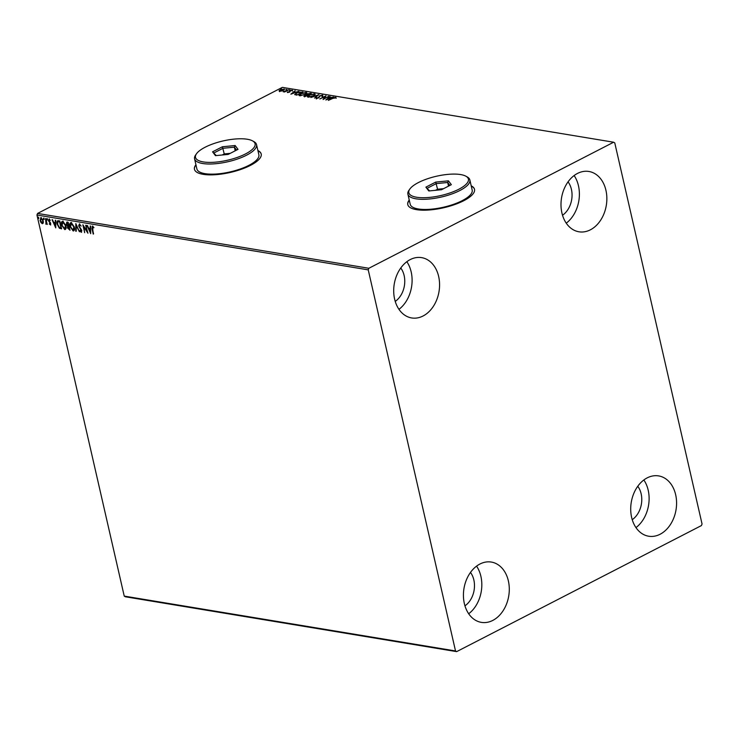 <?xml version="1.0" encoding="UTF-8"?>
<svg xmlns="http://www.w3.org/2000/svg" width="739" height="739" viewBox="0 0 739 739"><rect width="100%" height="100%" fill="white"/><g stroke="black" fill="none" stroke-linecap="round" stroke-linejoin="round"><path stroke-width="1.11" d="M409.24 200.038A34.234 11.085 -12.9 0 0 407.78 204.601A34.234 11.085 -12.9 0 0 428.823 210.015A34.234 11.085 -12.9 0 0 463.769 200.703A34.234 11.085 -12.9 0 0 474.512 189.313A34.234 11.085 -12.9 0 0 471.214 185.849M409.295 200.269A34.234 11.085 -12.9 0 0 407.808 204.712M195.927 164.723A34.234 11.085 -12.9 0 0 194.459 169.277A34.234 11.085 -12.9 0 0 215.511 174.7A34.234 11.085 -12.9 0 0 250.456 165.379A34.234 11.085 -12.9 0 0 261.2 153.989A34.234 11.085 -12.9 0 0 257.902 150.525M195.974 164.945A34.234 11.085 -12.9 0 0 194.486 169.388M660.103 534.251A30.567 22.697 -80.6 0 1 648.657 536.218A30.567 22.697 -80.6 0 1 630.718 510.002A30.567 22.697 -80.6 0 1 647.188 477.874A30.567 22.697 -80.6 0 1 658.643 475.907A30.567 22.697 -80.6 0 1 676.573 502.123A30.567 22.697 -80.6 0 1 660.103 534.251M423.096 315.978A30.567 22.697 -80.6 0 1 411.641 317.946A30.567 22.697 -80.6 0 1 393.711 291.729A30.567 22.697 -80.6 0 1 410.182 259.601A30.567 22.697 -80.6 0 1 421.627 257.634A30.567 22.697 -80.6 0 1 439.566 283.85A30.567 22.697 -80.6 0 1 423.096 315.978M590.378 229.82A30.567 22.697 -80.6 0 1 578.933 231.787A30.567 22.697 -80.6 0 1 561.003 205.571A30.567 22.697 -80.6 0 1 577.473 173.443A30.567 22.697 -80.6 0 1 588.918 171.476A30.567 22.697 -80.6 0 1 606.848 197.692A30.567 22.697 -80.6 0 1 590.378 229.82M492.811 620.409A30.567 22.697 -80.6 0 1 481.366 622.377A30.567 22.697 -80.6 0 1 463.436 596.161A30.567 22.697 -80.6 0 1 479.907 564.033A30.567 22.697 -80.6 0 1 491.352 562.065A30.567 22.697 -80.6 0 1 509.282 588.281A30.567 22.697 -80.6 0 1 492.811 620.409M43.315 222.966L42.363 223.723L40.978 222.578L40.082 220.462L40.996 217.756L43.268 220.989L43.315 222.966L42.363 223.723L40.978 222.578M40.497 217.811L40.996 217.756M46.012 223.649L45.513 218.596L47.268 224.434L46.64 223.52L45.726 224.093L46.234 223.529M46.834 224.37L46.991 223.335L45.726 224.093M50.732 224.868L49.282 224.074L49.421 223.621L50.123 224.323L50.363 223.621L48.488 220.591L49.023 219.077L50.095 220.01L49.966 220.499L49.236 219.797L48.913 220.638L50.446 222.753L50.575 225.007M50.123 224.323L50.714 223.437L50.141 223.076M50.317 220.324L49.587 219.612L48.913 220.638M58.483 220.749L59.804 220.961L61.605 228.859L59.342 228.203L57.199 224.231C56.617 221.949 57.042 220.785 58.483 220.749L57.587 220.822M68.21 222.356L70.02 230.245L67.471 227.945L67.618 226.356L66.261 224.185L67.083 222.171L68.21 222.356M66.602 222.227L67.083 222.171M75.831 223.612L79.442 231.806L76.228 225.515L76.219 231.279L75.748 231.196L75.831 223.612M85.687 225.247L87.932 233.21L83.756 226.864L84.671 232.674L82.86 224.785L87.036 231.122L85.687 225.247M93.955 227.64L92.597 226.975L93.225 234.087L92.005 228.757L92.403 226.171L93.677 227.252L93.604 227.824L92.661 226.947M368.234 269.864L455.52 650.957L456.656 651.632L701.431 525.568L702.05 523.988L614.765 142.895L613.629 142.221L368.853 268.275L368.234 269.864L36.95 215.012L124.235 596.105L455.52 650.957M90.685 233.672L86.99 225.469L88.625 228.166L90.213 228.434L90.223 225.995L90.694 226.079L90.685 233.672M81.124 226.106L79.932 224.638L79.101 226.032L81.826 230.623L81.235 232.305L79.84 230.78L80.071 230.356L81.059 231.492L81.401 230.586L78.667 225.949L79.369 224.009L81.031 225.94L79.526 224.813M81.549 232.258L79.84 230.78M81.059 231.492L81.752 230.402L80.902 229.524M74.325 227.132C74.879 229.386 74.482 230.66 73.143 230.956L69.983 226.448C69.448 224.194 69.845 222.929 71.203 222.661L74.325 227.132M73.752 230.873L73.143 230.956L69.983 226.448M70.556 222.744L71.203 222.661M65.919 225.737C66.464 228 66.067 229.275 64.727 229.57L61.577 225.053C61.032 222.799 61.439 221.534 62.797 221.266L65.919 225.737M65.337 229.487L64.727 229.57L61.577 225.053M62.15 221.349L62.797 221.266M55.739 227.88L52.044 219.677L53.679 222.384L55.268 222.642L55.268 220.213L55.739 220.287L55.739 227.88M47.453 219.455L47.241 220.056L46.733 219.335L46.945 218.735L47.435 219.954M47.592 219.871L46.733 219.335L46.945 218.735M44.118 218.901L43.906 219.501L43.398 218.781L43.61 218.181L44.1 219.4M44.257 219.317L43.398 218.781L43.61 218.181M38.677 218.005L38.474 218.596L37.957 217.885L38.169 217.284L38.659 218.504M38.825 218.421L37.957 217.885L38.169 217.284M283.979 89.243L283.49 90.278L281.467 91.036L279.554 91.22L279.12 90.648L280.303 89.752L284.727 89.114M279.554 91.22L279.12 90.648L280.404 90.204M289.069 89.678L284.561 91.996L283.111 91.71L289.069 89.678M287.499 92.541L287.295 92.07L289.355 91.784L290.021 90.666L292.238 90.149L292.524 90.611L290.473 90.731L289.503 92.07L287.397 92.514M287.942 91.913L288.09 92.532M289.429 92.107L289.466 91.054L290.122 91.119M291.933 90.592L292.524 90.611M290.15 90.971L290.067 91.691M294.769 94.666L296.431 92.948L302.916 91.969L296.755 95.146L294.667 94.5M304.366 96.403L304.588 95.405L307.11 93.862L311.331 93.363L305.161 96.541L303.775 96.144M318.943 94.629L314.592 98.102L317.419 95.386L310.897 97.483L318.943 94.629M328.8 96.255L323.072 99.506L324.846 96.67L319.811 98.961L325.973 95.793L324.218 98.62L328.864 96.523M332.901 98.342L328.365 100.384L332.532 98.241L335.728 97.299L336.079 97.844L332.901 98.342M335.303 97.733L335.728 97.299L336.079 97.844M613.629 142.221L282.344 87.368L37.569 213.432L368.853 268.275M325.834 99.959L330.111 96.476L329.188 97.668L333.806 97.086L325.834 99.959M322.287 95.571L322.684 95.137L322.61 96.042L321.945 96.144L322.084 95.47L320.255 95.876L318.629 97.899L316.181 98.472L316.126 97.751L318.167 97.834L319.821 95.802L322.684 95.137L322.61 96.042M321.945 96.144L322.084 95.47M316.181 98.472L316.126 97.751L316.634 98.121M316.846 97.613L316.883 98.453M308.08 97.132C306.962 96.689 307.304 96.005 309.114 95.1L314.528 93.788C315.608 94.232 315.267 94.906 313.493 95.802L308.08 97.132L307.378 96.726M314.214 94.195L315.202 94.186M299.664 95.737C298.547 95.294 298.898 94.62 300.699 93.705L306.112 92.393C307.202 92.837 306.861 93.511 305.087 94.407L299.664 95.737L298.962 95.331M305.798 92.809L306.796 92.791M290.88 94.176L295.157 90.685L294.233 91.876L295.822 92.144L298.852 91.303L290.88 94.176M290.011 90.13L289.282 90.01L290.205 90.001M286.677 89.576L285.947 89.456L286.871 89.456M281.236 88.68L280.506 88.56L281.43 88.551M456.656 651.632L125.371 596.779L124.235 596.105M637.775 486.271A20.784 15.436 -80.6 0 1 632.242 519.674M400.76 267.998A20.784 15.436 -80.6 0 1 395.226 301.41M568.051 181.84A20.784 15.436 -80.6 0 1 562.518 215.252M470.484 572.429A20.784 15.436 -80.6 0 1 464.951 605.832M36.95 215.012L37.569 213.432M476.563 566.129A30.567 22.697 -80.6 0 1 468.683 613.758M574.129 175.549A30.567 22.697 -80.6 0 1 566.25 223.169M406.847 261.708A30.567 22.697 -80.6 0 1 398.958 309.327M643.854 479.971A30.567 22.697 -80.6 0 1 635.974 527.6M261.227 154.109A34.234 11.085 -12.9 0 0 257.948 150.756M474.54 189.424A34.234 11.085 -12.9 0 0 471.26 186.071M335.829 97.751L336.19 98.287M328.744 98.019L327.285 99.192L329.963 98.222L328.744 98.019M323.525 99.275L324.846 96.67M324.883 96.855L325.64 96.467M322.786 95.59L322.712 96.495M322.047 96.597L322.186 95.922M316.283 98.924L316.237 98.204M316.948 98.065L316.92 98.601L316.948 98.065M318.878 97.428L319.932 96.255M307.507 96.92L308.265 96.116M314.629 94.241L315.174 94.435M314.435 95.239L314.389 94.694M313.114 95.987L313.059 95.728C314.481 95.017 314.759 94.472 313.909 94.112L309.549 95.174L308.69 96.8L308.163 96.467L308.496 97.169M308.773 97.169L313.059 95.728M314.537 94.878L313.909 94.112M304.468 96.855L304.69 95.858M306.537 95.266L307.212 94.306M310.325 93.881L310.195 93.179M307.544 93.927L307.128 94.61L307.969 94.795L310.26 93.622L307.544 93.927L307.23 95.063L307.655 94.38L307.23 95.063L307.849 95.211M305.142 95.922L305.013 96.523L307.341 95.128L305.031 95.47L304.911 96.07L305.031 95.47M299.101 95.534L299.849 94.721M306.214 92.846L306.768 93.04M306.02 93.853L305.983 93.299M304.708 94.592L304.644 94.343C306.066 93.622 306.352 93.077 305.493 92.726L301.133 93.779L300.283 95.405L299.757 95.072L300.089 95.774M300.367 95.774L304.644 94.343M306.131 93.483L305.493 92.726M297.013 95.017L302.279 92.301M294.806 94.694L295.535 93.982M295.609 94.49L296.949 94.749M301.909 92.495L300.062 92.033L296.866 93.012L295.582 94.407L296.662 94.703M293.789 92.236L292.33 93.4L295.009 92.44L293.789 92.236M287.416 92.523L287.924 92.393M289.411 91.571L289.457 92.227L289.568 91.507M292.339 90.601L292.626 91.063M279.656 91.673L279.222 91.1M283.12 90.463L283.665 89.105L280.737 89.825L279.905 91.257M280.173 91.248L283.055 90.204M284.118 89.77L283.665 89.105M93.576 233.912L92.357 228.582L92.754 225.986M90.685 232.85L87.461 225.543M90.574 226.06L90.213 228.434M90.213 231.76L90.564 229.035L89.003 229.007L90.213 231.76L90.213 229.21L89.003 229.007M87.719 232.286L83.756 226.864M83.424 225.515L84.671 232.674M86.094 225.321L87.036 231.122M81.41 231.307L81.752 230.402L81.41 231.307M81.253 229.339L80.181 228.647M80.542 228.471L78.667 225.949M79.018 225.764L79.72 223.825M79.322 231.547L76.228 225.515M76.219 231.039L75.748 231.196M76.099 231.011L76.108 224.25M70.344 226.273C69.799 224.009 70.205 222.744 71.554 222.476M73.29 229.968L74.251 226.882L71.757 223.289L71.083 223.474M73.577 229.968L72.93 230.143L73.891 227.067L71.24 223.363M71.757 223.289L70.427 226.522L72.93 230.143M69.965 229.995L67.471 227.945M67.822 227.76L67.618 226.356M67.97 226.171L66.261 224.185M66.612 224.009L67.434 221.986M67.822 222.827L66.695 224.259L68.635 226.032L68.311 222.91L67.12 222.984M68.949 226.624L67.905 228L69.401 229.367L69.17 226.661L68.293 226.781M69.17 226.661L68.431 226.642M69.401 229.367L68.819 226.836M68.311 222.91L67.267 222.855M68.635 226.032L67.96 223.095M61.928 224.878C61.383 222.615 61.79 221.349 63.148 221.081M64.875 228.573L65.836 225.487L63.342 221.894L62.667 222.079M65.171 228.573L64.524 228.757L65.485 225.672L62.824 221.968M63.342 221.894L62.011 225.127L64.524 228.757M61.549 228.61L59.342 228.203M59.693 228.028L57.199 224.231M57.55 224.056L57.781 220.749M60.986 227.972L59.905 221.515L57.965 221.635L57.633 224.305L59.397 227.501L60.986 227.972L59.554 221.7L57.965 221.635M55.739 227.058L52.506 219.76M55.619 220.268L55.268 222.642M55.268 225.977L55.619 223.243L54.049 223.224L55.268 225.977L55.268 223.427L54.049 223.224M50.658 224.859L49.633 223.899M50.474 224.148L50.714 223.437L50.335 224.213M50.492 222.901L48.829 221.515M49.18 221.33L48.488 220.591M48.839 220.416L49.374 218.901M49.587 219.612L49.264 220.453L49.587 219.612M47.084 219.15L47.296 218.559M46.363 223.464L46.345 222.504M46.696 222.319L45.929 218.67M43.749 218.605L43.961 218.005M41.329 222.393L40.082 220.462M40.433 220.277L41.347 217.571M42.723 219.465L41.014 218.448M42.557 222.836L42.908 219.862M42.686 222.836L42.206 223.012L42.834 220.906L41.172 218.328M41.513 218.282L40.516 220.527L42.206 223.012M38.308 217.7L38.52 217.1M245.496 153.934A30.567 9.903 -12.9 0 0 252.535 140.872A30.567 9.903 -12.9 0 0 205.1 147.246A30.567 9.903 -12.9 0 0 196.546 153.694A30.567 9.903 -12.9 0 0 209.636 162.404A30.567 9.903 -12.9 0 0 245.496 153.934M252.535 140.872L253.883 141.611A31.786 10.3 167.1 0 1 256.544 144.613A31.786 10.3 167.1 0 1 246.567 155.19A31.786 10.3 167.1 0 1 214.116 163.846A31.786 10.3 167.1 0 1 194.569 158.811A31.786 10.3 167.1 0 1 195.659 154.95L196.546 153.694M194.569 158.811L196.897 168.954A31.786 10.3 -12.9 0 0 216.444 173.988A31.786 10.3 -12.9 0 0 248.895 165.342A31.786 10.3 -12.9 0 0 258.872 154.765L256.544 144.613M212.573 151.828L222.402 146.765L235.131 145.528L238.023 149.352L228.194 154.414L215.474 155.652L212.573 151.828L216.231 155.578M236.582 150.091L234.374 147.172L222.966 148.29L214.153 152.825M235.196 150.802L234.374 147.172L235.131 145.528M230.282 153.333L224.25 153.924L222.402 146.765M224.25 153.924L222.171 154.996M458.817 189.249A30.567 9.903 -12.9 0 0 465.856 176.187A30.567 9.903 -12.9 0 0 418.413 182.561A30.567 9.903 -12.9 0 0 409.868 189.008A30.567 9.903 -12.9 0 0 422.957 197.719A30.567 9.903 -12.9 0 0 458.817 189.249M465.856 176.187L467.196 176.926A31.786 10.3 167.1 0 1 469.856 179.937A31.786 10.3 167.1 0 1 459.88 190.514A31.786 10.3 167.1 0 1 427.428 199.16A31.786 10.3 167.1 0 1 407.891 194.126A31.786 10.3 167.1 0 1 408.972 190.265L409.868 189.008M407.891 194.126L410.21 204.278A31.786 10.3 -12.9 0 0 429.756 209.303A31.786 10.3 -12.9 0 0 462.208 200.657A31.786 10.3 -12.9 0 0 472.184 190.08L469.856 179.937M425.895 187.143L435.714 182.08L448.444 180.843L451.344 184.667L441.516 189.729L428.786 190.967L425.895 187.143L429.553 190.893M449.894 185.415L447.686 182.496L436.278 183.605L427.465 188.14M448.518 186.117L447.686 182.496L448.444 180.843M443.594 188.657L437.571 189.239L435.714 182.08M437.571 189.239L435.483 190.311"/></g></svg>
